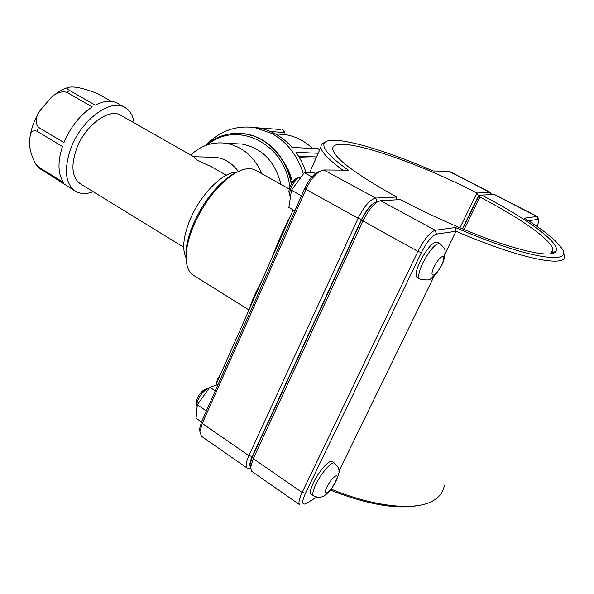 <?xml version="1.0" encoding="UTF-8"?>
<svg xmlns="http://www.w3.org/2000/svg" width="594" height="594" viewBox="0 0 594 594"><rect width="100%" height="100%" fill="white"/><g stroke="black" fill="none" stroke-linecap="round" stroke-linejoin="round"><path stroke-width="0.89" d="M92.233 106.89C80.079 114.961 70.641 126.841 63.929 142.545L38.476 127.324C34.86 122.282 35.573 116.446 40.63 109.831L50.906 97.817C55.784 92.887 61.034 91.031 66.662 92.263L92.233 106.89M117.864 103.497L117.337 103.2C111.293 100.067 103.943 100.705 95.285 105.123L69.736 90.555C67.285 89.011 66.595 88.016 67.649 87.578C72.995 85.892 82.96 87.89 97.542 93.57L111.36 101.366M39.122 168.035L74.97 190.897M62.452 146.503C57.47 162.162 57.87 174.176 63.655 182.544L38.937 167.263L35.774 164.182C30.287 153.876 28.415 144.565 30.153 136.256C30.606 131.645 32.9 129.975 37.043 131.252L62.452 146.503M93.265 191.728C86.494 194.208 80.628 194.082 75.69 191.342C65.37 184.095 63.677 169.981 70.619 148.997C80.873 120.137 110.425 98.233 124.71 107.351C129.848 110.261 132.989 115.436 134.125 122.876M183.702 247.215L80.546 183.925C72.06 177.948 70.679 166.372 76.403 149.191C84.794 125.668 108.902 107.729 120.649 115.221L121.087 115.466M194.401 157.12L197.475 160.387L211.004 166.55M186.137 257.885C181.979 249.539 183.19 237.043 189.753 220.381C200.059 194.728 223.292 171.436 236.813 172.238M280.168 129.485L255.153 127.658M255.026 127.472L258.204 127.903C271.22 130.183 282.521 136.694 292.092 147.438L318.31 148.73L319.55 150.193M318.198 153.252L295.968 152.346C300.349 158.464 303.712 165.251 306.081 172.698M298.626 156.326L316.572 156.935M299.413 157.648L316.03 158.167M275.378 133.88L285.328 134.615C295.5 136.293 304.588 140.904 312.6 148.455M270.508 131.512L284.934 132.596L285.001 134.571M207.046 144.045C220.634 130.606 236.583 125.134 254.9 127.636L271.755 133.435C286.991 141.951 297.527 155.457 303.363 173.938M284.199 162.645C288.075 168.548 290.837 175.082 292.463 182.239M284.934 132.596L282.551 129.678M234.838 143.696L242.129 144.067C262.199 148.121 275.156 161.583 280.984 184.437M210.001 157.165L215.793 157.328C224.807 158.628 232.336 163.335 238.38 171.451M190.756 155.049C200.817 145.575 212.437 141.639 225.623 143.228C242.077 146.176 254.202 156.378 261.999 173.834M215.949 385.239L217.567 379.061L220.515 374.383M325.757 141.78L321.421 144.067L320.79 147.386C321.688 152.361 329.017 159.942 342.76 170.136M249.822 308.041C250.69 303.571 254.767 294.342 262.058 280.346L271.436 259.118C278.074 241.535 284.526 226.93 290.793 215.288M419.735 279.039L417.211 277.613C415.058 275.809 416.038 270.389 420.166 261.353C427.019 248.463 432.67 242.04 437.102 242.077L437.214 242.137M290.399 197.371L289.419 194.335C290.236 187.622 293.288 182.054 298.574 177.636L301.366 176.67M297.928 177.888L295.968 178.638C291.877 182.054 289.516 186.353 288.884 191.55L289.226 193.34M315.369 173.545L314.026 172.809L304.284 172.668L311.954 176.864M301.5 195.827L291.483 190.236L304.284 172.668M294.847 210.863L288.87 207.469L291.483 190.236M197.111 406.823L196.666 404.544C198.04 398.039 201.507 392.797 207.068 388.81L209.125 388.186M206.148 389.07L204.41 389.545C200.104 392.627 197.416 396.681 196.362 401.715L196.51 403.096M215.221 390.889L209.793 387.251L218.02 384.563M206.348 410.951L197.305 404.766L209.793 387.251M201.463 422.007L196.05 418.273L197.305 404.766M313.476 495.723L311.271 494.208C309.712 492.968 310.432 489.122 313.439 482.662C318.644 471.554 329.425 459.392 332.061 461.479L332.232 461.597M462.629 228.95L478.734 196.042L481.586 195.07L494.483 194.513M330.457 490.132C367.151 504.484 396.465 509.6 418.399 505.494M538.535 219.602L537.444 216.558L536.931 216.491L524.443 218.184C542.879 229.774 555.004 239.404 560.833 247.089C576.314 265.882 528.586 259.34 455.405 227.524L435.231 230.257C430.041 232.091 424.272 239.137 417.916 251.396L302.131 492.448C298.916 499.383 298.158 503.526 299.859 504.863M299.651 504.722L251.7 471.287L250.512 467.716L253.259 458.679L363.016 220.975C367.352 212.043 372.089 205.732 377.227 202.049L380.628 200.713L400.453 199.599C433.583 217.189 473.344 234.43 503.578 244.342C534.533 254.128 551.982 256.497 555.939 251.44C561.36 243.325 526.254 218.161 481.586 195.07M479.833 195.575L479.974 197.067C518.889 217.278 550.534 239.085 552.947 249.309L552.531 252.502L551.002 253.831M377.145 201.945L374.175 203.111C369.691 206.326 365.562 211.813 361.798 219.58L252.457 456.63L250.074 464.508L250.386 466.795M464.063 229.544L479.974 197.067M444.349 485.216C443.391 492.233 439.181 497.653 431.727 501.485C413.825 510.877 373.901 506.727 331.222 489.166M528.474 220.753L537.874 219.386L538.825 220.589L537.28 226.648M455.405 227.524L456.036 231.266C522.067 259.771 569.438 268.488 564.263 254.774M316.676 497.148L306.021 503.638C301.841 505.383 301.67 501.923 305.502 493.25L421.376 252.576C426.915 241.899 431.935 235.744 436.442 234.11L456.036 231.266L445.203 253.467M338.884 471.332L434.273 275.854M491.453 194.52L490.555 192.493L489.961 192.389L476.923 193.035L478.526 195.931L479.068 195.901M396.807 199.807L396.703 197.015C356.682 174.785 335.402 158.977 332.855 149.614C329.403 132.455 410.818 158.732 476.923 193.035L459.927 227.821M247.134 468.094L201.44 436.234L199.926 431.667L202.279 423.455L305.925 189.338C309.712 181.215 314.152 175.319 319.26 171.651L323.804 169.966L348.307 170.188C329.262 156.43 321.347 147.327 324.562 142.879C330.865 134.14 380.39 148.025 433.019 170.961L449.198 171.28M396.703 197.015L375.727 198.062C370.04 199.502 364.167 206.229 358.093 218.25L248.864 455.65C245.849 462.503 245.359 466.706 247.379 468.265L250.497 468.094M250.423 467.07C249.257 465.317 249.859 461.783 252.227 456.474L361.546 219.431C366.832 208.977 371.948 203.096 376.893 201.804L375.727 198.062L323.804 169.966M462.414 228.861L478.526 195.931M319.876 171.265L316.528 172.698C312.08 175.883 308.212 181.014 304.922 188.083L201.656 421.562L199.606 428.72L199.896 431.393M248.975 309.957L193.763 275.497C188.417 272.327 185.885 265.555 186.174 255.175C186.568 246.584 188.989 236.902 193.429 226.121C203.876 202.636 217.211 185.335 233.427 174.213C242.449 168.644 249.732 167.27 255.286 170.092L255.776 170.367M238.773 171.265L231.408 175.037C215.778 185.751 202.94 202.398 192.902 224.978C188.632 235.35 186.308 244.676 185.929 252.962L186.226 260.075M66.662 92.263L69.736 90.555M40.622 169.164L38.937 167.263M37.043 131.252L38.476 127.324M207.588 144.773C236.82 119.899 285.32 143.273 289.798 187.266M291.26 184.147C287.028 158.078 267.203 136.991 244.899 133.813L234.83 133.308M240.6 133.331L245.196 133.828C267.389 136.999 287.132 157.878 291.476 183.776M422.861 262.86C418.725 271.896 417.723 277.316 419.861 279.113C432.551 281.044 428.526 279.729 435.877 274.131C442.448 264.857 444.527 261.568 445.055 251.188C445.418 249.629 443.666 247.074 439.775 243.54C435.372 243.518 429.729 249.955 422.861 262.86M439.879 243.592L437.102 242.077M434.214 266.669C440.251 254.254 447.557 252.873 441.542 265.028C435.706 277.108 428.2 279.032 434.214 266.669M315.86 484.318C312.845 490.778 312.11 494.624 313.654 495.849C317.456 497.356 319.765 497.809 320.582 497.223C321.963 496.599 324.473 497.52 332.232 487.793C338.172 477.004 340.317 470.871 338.669 469.386C338.773 467.998 337.37 465.896 334.459 463.082C331.846 461.011 321.079 473.203 315.86 484.318M334.615 463.186L332.061 461.479M326.967 486.991C332.298 476.024 341.015 470.938 335.669 481.756C330.509 492.426 321.644 497.928 326.967 486.991M493.852 194.387L536.931 216.491L537.874 219.386M436.442 234.11L435.231 230.257L380.628 200.713M361.798 219.58L363.016 220.975L417.916 251.396L421.376 252.576M252.457 456.63L253.259 458.679L302.131 492.448L305.502 493.25M490.659 194.565L489.961 192.389L448.492 171.102M252.227 456.474L248.864 455.65L202.279 423.455L201.656 421.562M361.546 219.431L358.093 218.25L305.925 189.338L304.922 188.083M40.63 109.831C35.091 118.191 31.593 126.997 30.153 136.249M50.906 97.817C56.074 93.102 61.657 89.687 67.649 87.578M39.197 168.102L35.766 164.182M124.71 107.351L117.337 103.2M226.299 175.237L209.912 165.926M194.698 157.284L120.649 115.221M291.587 183.583L289.285 174.398L287.117 168.629L282.499 159.741L276.685 151.849L269.839 145.151L262.162 139.835L253.876 136.033L244.899 133.813C230.049 131.816 216.773 135.781 205.064 145.686M275.438 133.91L285.328 134.615M254.9 127.636L258.204 127.903M193.696 156.719L215.793 157.328M225.623 143.228L242.129 144.067M216.038 384.518L262.058 280.346M271.436 259.118L293.169 209.912M309.585 172.743L320.79 147.386M288.884 191.55L289.419 194.335M295.968 178.638L298.574 177.636M196.362 401.715L196.666 404.544M204.41 389.545L207.068 388.81M537.444 216.558L494.438 194.49M552.531 252.502L555.939 251.44M374.175 203.111L377.227 202.049M250.074 464.508L250.512 467.716M550.579 253.898L552.947 249.309M490.555 192.493L449.153 171.25M324.562 142.879L321.421 144.067M316.528 172.698L319.26 171.651M199.606 428.72L199.926 431.667M185.929 252.962L186.174 255.175M231.408 175.037L233.427 174.213M289.241 189.041L255.286 170.092"/></g></svg>
